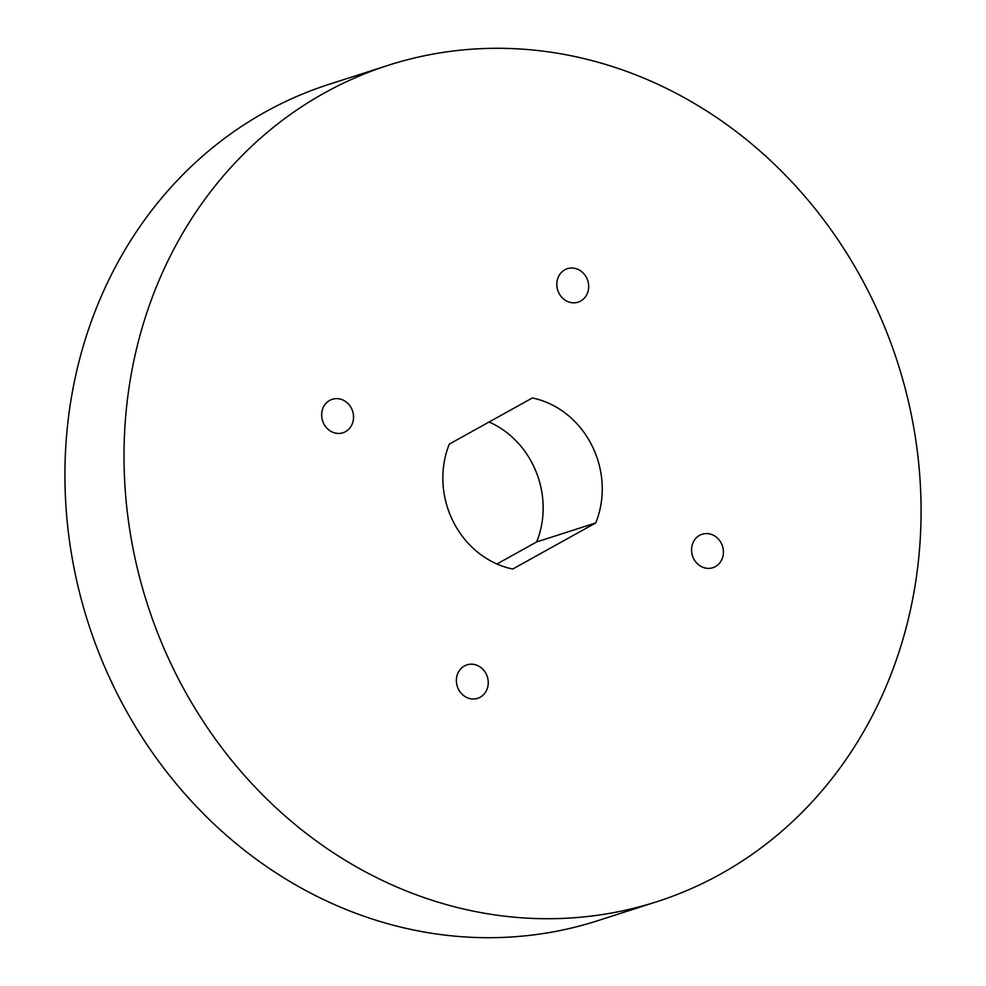 <?xml version="1.0" encoding="UTF-8"?>
<svg xmlns="http://www.w3.org/2000/svg" width="986" height="986" viewBox="0 0 986 986"><rect width="100%" height="100%" fill="white"/><g stroke="black" fill="none" stroke-linecap="round" stroke-linejoin="round"><path stroke-width="1.48" d="M558.914 293.101A17.575 15.764 72.2 0 0 578.129 302.147A17.575 15.764 72.2 0 0 586.584 277.744A17.575 15.764 72.2 0 0 567.381 268.697A17.575 15.764 72.2 0 0 558.914 293.101M458.49 689.276A17.575 15.764 72.2 0 0 477.705 698.31A17.575 15.764 72.2 0 0 486.16 673.906A17.575 15.764 72.2 0 0 466.945 664.86A17.575 15.764 72.2 0 0 458.49 689.276M323.765 423.709A17.575 15.764 72.2 0 0 342.98 432.755A17.575 15.764 72.2 0 0 351.435 408.34A17.575 15.764 72.2 0 0 332.22 399.305A17.575 15.764 72.2 0 0 323.765 423.709M693.651 558.668A17.575 15.764 72.2 0 0 712.853 567.714A17.575 15.764 72.2 0 0 721.308 543.298A17.575 15.764 72.2 0 0 702.106 534.252A17.575 15.764 72.2 0 0 693.651 558.668M449.345 444.07A87.853 78.818 72.2 0 0 453.375 521.914A87.853 78.818 72.2 0 0 512.745 569.033L595.741 522.937A87.853 78.818 72.2 0 0 532.341 397.974L449.345 444.07M868.358 291.437A439.238 394.104 72.2 0 0 388.127 65.347A439.238 394.104 72.2 0 0 176.728 675.57A439.238 394.104 72.2 0 0 656.947 901.672A439.238 394.104 72.2 0 0 868.358 291.437M388.127 65.347L329.053 84.328A439.238 394.104 72.2 0 0 117.642 694.563A439.238 394.104 72.2 0 0 597.873 920.653L656.947 901.672M496.932 564.004L536.655 541.93A87.853 78.818 72.2 0 0 489.068 421.996M595.741 522.937L536.655 541.93"/></g></svg>
